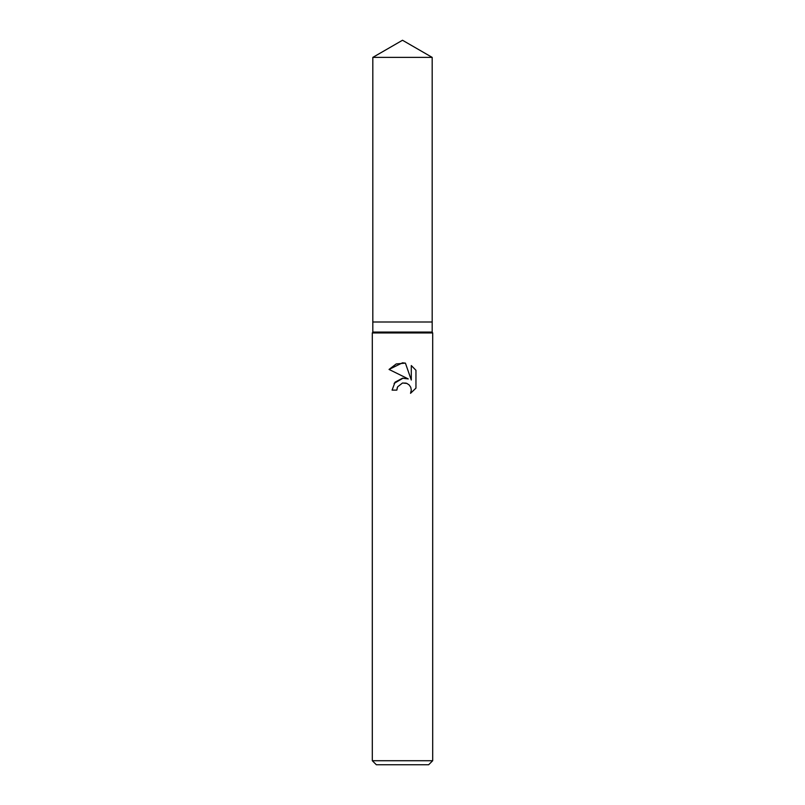 <?xml version="1.0" encoding="UTF-8"?>
<svg xmlns="http://www.w3.org/2000/svg" width="805" height="805" viewBox="0 0 805 805"><rect width="100%" height="100%" fill="white"/><g stroke="black" fill="none" stroke-linecap="round" stroke-linejoin="round"><path stroke-width="1.21" d="M372.816 57.386L432.184 57.386L402.5 40.25L372.816 57.386L372.816 322L402.5 322L372.816 322L372.816 332.063L432.184 332.063L432.688 332.938L432.688 760.725L372.313 760.725L376.338 764.75L428.663 764.75L432.688 760.725M432.184 57.386L432.184 322L402.5 322L432.184 322L432.184 332.063M372.816 332.063L372.313 332.938L432.688 332.938M397.61 386.843L402.48 383.019L397.61 386.843L396.845 390.123L392.085 390.123L395.034 382.184L402.5 378.219L408.266 378.924L389.046 369.445L402.5 362.814L405.418 363.125L411.295 380.03L411.295 365.55L415.954 370.27L415.954 388.131L410.54 393.313L411.305 390.073L410.761 387.306L409.202 384.971L406.857 383.401L402.5 383.019L406.092 383.13M396.845 390.123L397.328 387.467M410.54 393.313L415.954 388.131M408.266 378.924L405.026 378.169M403.084 378.159L394.118 383.381M415.954 370.27L411.295 365.55M405.418 363.125L396.201 363.951L389.046 369.445M372.313 332.938L372.313 760.725"/></g></svg>

